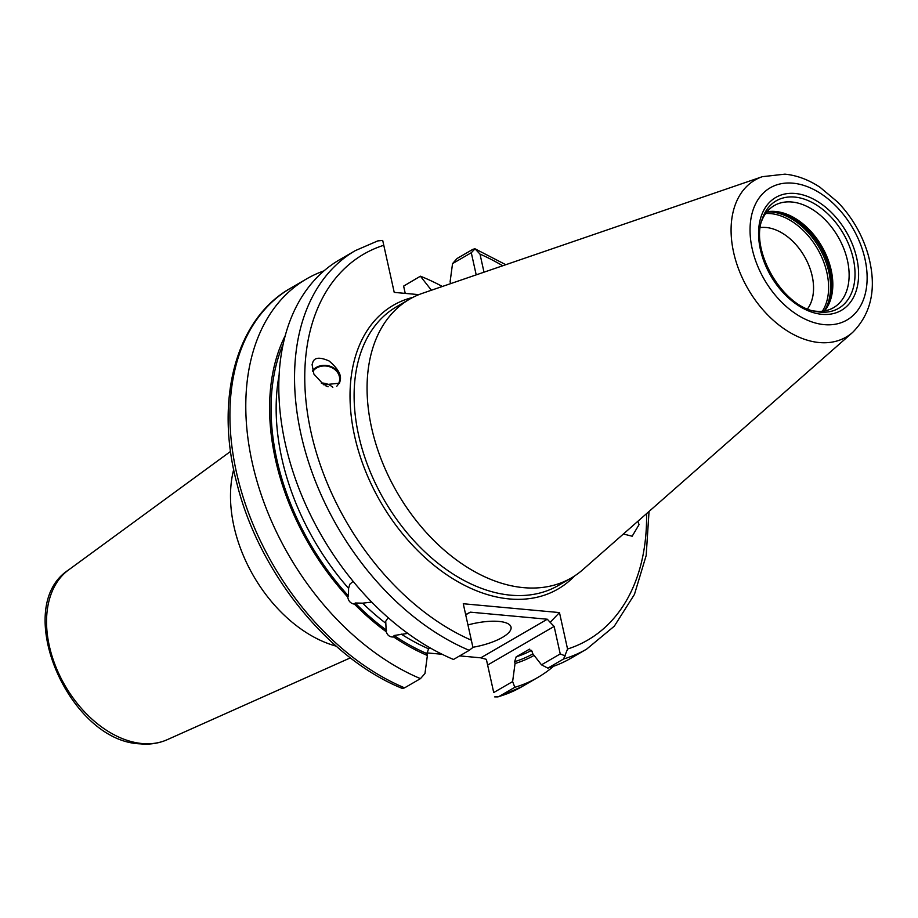 <?xml version="1.0" encoding="UTF-8"?>
<svg xmlns="http://www.w3.org/2000/svg" width="918" height="918" viewBox="0 0 918 918"><rect width="100%" height="100%" fill="white"/><g stroke="black" fill="none" stroke-linecap="round" stroke-linejoin="round"><path stroke-width="1.38" d="M279.083 375.221A203.922 136.426 59.9 0 0 348.588 588.381L349.769 584.296L353.143 581.358M472.896 647.27A36.25 11.567 167.5 0 0 511.028 627.109A36.25 11.567 167.5 0 0 498.944 621.429A36.25 11.567 167.5 0 0 467.95 624.94M813.428 310.892A59.016 39.485 59.9 0 0 816.033 311.225A59.016 39.485 59.9 0 0 833.555 307.656A59.016 39.485 59.9 0 0 843.757 248.503A59.016 39.485 59.9 0 0 791.821 202.006A59.016 39.485 59.9 0 0 774.299 205.563A59.016 39.485 59.9 0 0 761.504 221.445M336.803 386.214A14.504 12.29 9.6 0 0 339.522 380.718A14.504 12.29 9.6 0 0 339.281 376.151A14.504 12.29 9.6 0 0 327.416 366.213A14.504 12.29 9.6 0 0 312.797 371.423M332.821 387.396A14.504 12.29 9.6 0 0 321.22 383.036M328.093 386.753A11.968 10.132 9.6 0 0 325.511 385.732M312.545 370.597A15.227 12.898 -170.4 0 1 329.998 366.236A15.227 12.898 -170.4 0 1 340.36 379.788L339.511 383.173L323.813 384.826L313.876 374.051L312.086 364.618L312.82 362.266C314.461 357.354 319.889 356.93 329.114 360.992C337.549 368.164 341.301 374.429 340.36 379.788L340.234 380.821M340.36 379.788A15.227 12.898 -170.4 0 1 340.234 380.832M637.918 521.24L639.031 524.66L632.169 536.227L623.402 534.001M760.311 227.572A48.918 32.727 -120.1 0 1 766.048 227.515A48.941 32.738 59.9 0 0 760.322 227.549M824.536 310.915A59.016 39.485 59.9 0 0 830.675 299.394A59.016 39.485 59.9 0 0 780.048 212.173A59.016 39.485 59.9 0 0 775.503 211.473A59.016 39.485 59.9 0 0 767 211.783M762.319 176.692L422.532 293.278A161.143 107.808 59.9 0 0 409.589 299.176A161.143 107.808 59.9 0 0 381.739 460.687A161.143 107.808 59.9 0 0 523.547 587.646A161.143 107.808 59.9 0 0 571.386 577.915A161.143 107.808 59.9 0 0 582.919 569.596L852.684 332.373C872.008 312.809 877.092 286.668 867.923 253.942C862.025 234.308 852.007 217.073 837.87 202.235L820.038 187.295C808.701 179.756 796.985 175.372 784.913 174.145L762.319 176.692A90.79 60.737 59.9 0 0 737.315 265.497A90.79 60.737 59.9 0 0 819.235 342.54A90.79 60.737 59.9 0 0 852.684 332.373M450.52 283.513L450.118 281.677L452.54 263.615L457.038 258.52L472.781 249.375L474.927 248.755L505.807 264.705M547.839 668.132A230.384 154.132 59.9 0 0 570.916 658.24L586.659 649.106A230.384 154.132 -120.1 0 1 563.583 658.986L547.839 668.132L541.482 664.827L560.232 653.937L554.139 626.432L487.63 665.034L493.723 692.551L512.623 681.581L515.044 663.519A209.453 140.121 59.9 0 0 534.092 655.395M512.623 681.581L514.826 687.295A230.384 154.132 59.9 0 0 537.902 677.404A230.384 154.132 59.9 0 0 553.52 666.296M442.35 286.473A230.384 154.132 59.9 0 0 420.41 276.203L403.622 286.106L405.24 293.393L403.622 286.106M431.403 290.237L420.41 276.203M529.755 649.152A203.922 136.426 -120.1 0 1 529.009 649.393L532.119 651.539L532.52 653.375L541.482 664.827M532.91 653.88A207.548 138.847 -120.1 0 1 514.631 661.683L515.044 663.519M386.57 630.241A207.548 138.847 -120.1 0 1 355.197 603L354.474 604.147A209.453 140.121 59.9 0 0 386.203 631.71L385.732 621.279L388.199 617.688M285.2 335.701A209.453 140.121 59.9 0 0 347.75 597.067L348.461 595.908A207.548 138.847 -120.1 0 1 283.134 344.25M347.75 597.067C348.427 601.164 350.665 603.528 354.474 604.147M323.985 270.856A230.384 154.132 59.9 0 0 306.589 278.9A230.384 154.132 59.9 0 0 256.604 479.873A230.384 154.132 59.9 0 0 420.467 678.631L424.965 673.525L427.386 655.475L426.985 653.639A207.548 138.847 -120.1 0 1 394.051 635.508L407.821 633.397M386.203 631.71C387.522 635.543 390.012 637.299 393.684 636.966A209.453 140.121 59.9 0 0 427.386 655.475M371.779 602.093L362.633 603.172A203.922 136.426 59.9 0 0 385.56 623.092M339.603 259.737A230.384 154.132 59.9 0 0 289.618 460.71A230.384 154.132 59.9 0 0 453.492 659.468L469.236 650.323A230.384 154.132 -120.1 0 1 305.361 451.576A230.384 154.132 -120.1 0 1 355.346 250.603L339.603 259.737M355.197 603L362.633 603.172M348.588 588.381L348.461 595.908M401.189 634.074A203.922 136.426 59.9 0 0 428.534 648.774L430.106 647.867M428.534 648.774L426.985 653.639M404.586 687.846L402.44 688.477C328.747 658.894 259.519 573.222 237.257 484.784C214.353 400.592 235.467 319.074 290.708 288.126A230.384 154.132 59.9 0 0 240.723 489.099A230.384 154.132 59.9 0 0 404.586 687.846L420.467 678.631M393.684 636.966L394.051 635.508M493.723 692.551L486.356 659.342L480.791 657.827L547.3 619.225L470.349 612.157L465.713 614.842M514.826 687.295L498.944 696.51A230.384 154.132 59.9 0 0 522.021 686.63L537.902 677.404M529.399 649.221L516.191 656.829A203.922 136.426 59.9 0 0 531.66 650.346M418.872 294.644L394.224 292.383L383.781 245.267A223.131 149.278 59.9 0 0 310.984 432.022A223.131 149.278 59.9 0 0 471.336 640.19L463.257 603.746L559.475 612.581L567.553 649.026A223.131 149.278 59.9 0 0 646.57 513.632M502.697 265.772A223.131 149.278 59.9 0 0 479.999 254.102L484.004 272.187M514.631 661.683L516.191 656.829M233.688 469.557A123.264 82.459 59.9 0 0 336.195 646.146M807.53 308.896A48.941 32.738 59.9 0 0 806.314 259.84A48.941 32.738 59.9 0 0 766.048 227.48A48.918 32.727 -120.1 0 1 806.302 259.851A48.918 32.727 -120.1 0 1 807.507 308.884M426.87 652.882L442.155 654.282M459.643 655.888L480.791 657.827M476.201 274.861L471.29 252.725L452.54 263.615M563.583 658.986L567.553 649.026M560.232 653.937L565.293 655.922M547.3 619.225L550.157 622.335L559.475 612.581M550.157 622.335L554.139 626.432M465.656 614.555L470.349 612.157M471.336 640.19L472.931 647.431L469.236 650.323M494.687 696.9L498.026 696.9L522.021 686.63M487.63 665.034L486.379 659.354M479.999 254.102L475.031 248.812L471.29 252.725M377.757 240.906L382.703 240.436L383.781 245.267M820.176 312.097A62.16 41.585 59.9 0 0 853.292 258.796A62.16 41.585 59.9 0 0 794.667 197.072A62.16 41.585 59.9 0 0 762.066 219.505C750.052 250.568 782.457 306.382 815.391 311.363A62.16 41.585 59.9 0 0 820.176 312.097M795.195 193.48A65.293 43.685 -120.1 0 1 856.781 258.337A65.293 43.685 -120.1 0 1 821.977 314.323A65.293 43.685 -120.1 0 1 760.391 249.478A65.293 43.685 -120.1 0 1 795.195 193.48M822.356 311.213A59.624 39.887 59.9 0 0 819.143 251.819A59.624 39.887 59.9 0 0 770.718 213.619A59.624 39.887 59.9 0 0 765.658 213.527M824.295 310.95A60.473 40.449 59.9 0 0 820.933 250.74A60.473 40.449 59.9 0 0 771.866 212.069A60.473 40.449 59.9 0 0 766.84 211.966M827.795 306.13A60.473 40.449 59.9 0 0 820.6 247.194A60.473 40.449 59.9 0 0 773.094 211.358A60.473 40.449 59.9 0 0 772.761 211.324M824.261 324.639A76.435 51.133 59.9 0 0 864.997 259.083A76.435 51.133 59.9 0 0 792.9 183.175A76.435 51.133 59.9 0 0 752.175 248.721A76.435 51.133 59.9 0 0 824.261 324.639M409.589 299.176L396.633 306.692A161.143 107.808 59.9 0 0 368.784 468.203A161.143 107.808 59.9 0 0 510.592 595.174A161.143 107.808 59.9 0 0 558.431 585.432L571.386 577.915M167.168 739.713C158.906 743.35 149.955 744.739 140.328 743.855C68.632 741.503 11.005 606.982 68.609 569.917A98.41 65.832 59.9 0 0 56.813 669.188A98.41 65.832 59.9 0 0 142.106 743.534A98.41 65.832 59.9 0 0 167.168 739.713L350.389 657.85M412.882 297.375A164.047 109.747 59.9 0 0 359.787 455.19A164.047 109.747 59.9 0 0 509.318 598.938A164.047 109.747 59.9 0 0 574.576 575.942M830.469 300.025A60.083 40.197 59.9 0 0 779.393 212.035M290.708 288.126L306.589 278.9M68.609 569.917L230.567 451.415M586.659 649.106L614.303 626.191L634.453 594.405L646.18 555.505L649.037 511.464M378.675 240.516L355.346 250.603"/></g></svg>
